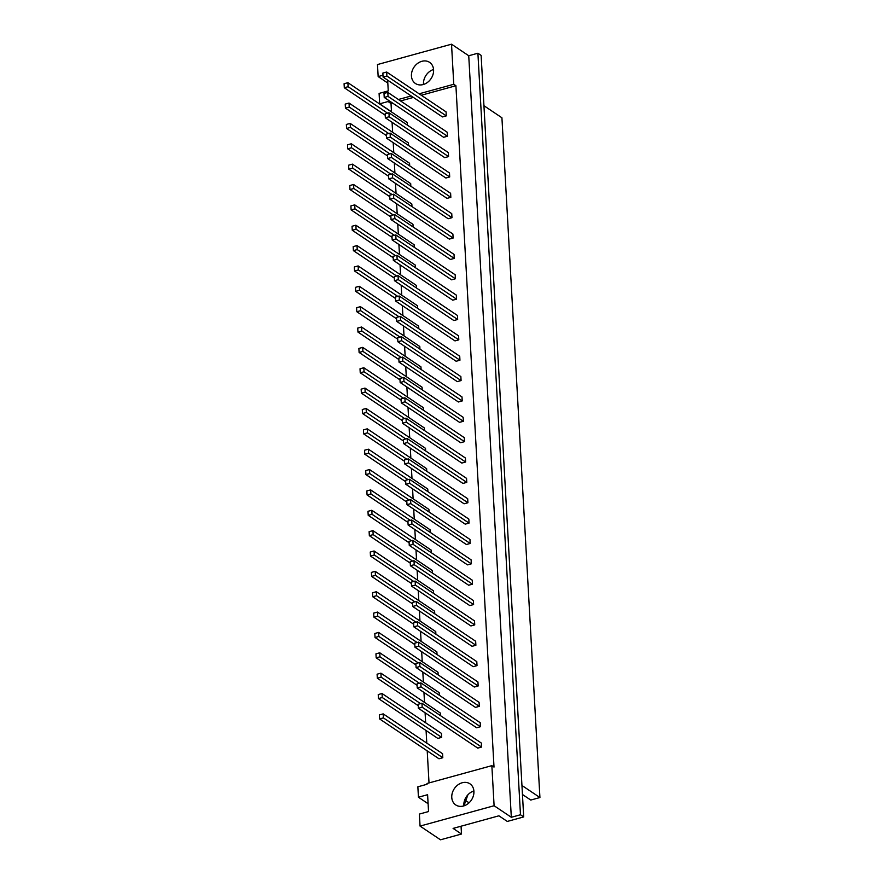 <?xml version="1.0" encoding="UTF-8"?>
<svg xmlns="http://www.w3.org/2000/svg" width="884" height="884" viewBox="0 0 884 884"><rect width="100%" height="100%" fill="white"/><g stroke="black" fill="none" stroke-linecap="round" stroke-linejoin="round"><path stroke-width="1.33" d="M421.867 61.305A12.719 10.265 123.9 0 1 429.602 62.366A12.719 10.265 123.9 0 1 433.049 74.367A12.719 10.265 123.9 0 1 423.16 84.555A12.719 10.265 123.9 0 1 415.425 83.494A12.719 10.265 123.9 0 1 411.977 71.493A12.719 10.265 123.9 0 1 421.867 61.305M462.199 782.76A12.719 10.265 123.9 0 1 469.934 783.81A12.719 10.265 123.9 0 1 473.382 795.821A12.719 10.265 123.9 0 1 463.503 805.998A12.719 10.265 123.9 0 1 455.757 804.948A12.719 10.265 123.9 0 1 452.31 792.937A12.719 10.265 123.9 0 1 462.199 782.76M463.934 805.876L467.879 794.838M420.055 826.087L419.381 814.065L428.541 811.545L427.602 794.705L418.441 797.224L417.856 786.804L427.016 784.285L426.972 783.489L491.858 765.654L494.101 805.733L420.055 826.087L440.497 839.8L461.492 834.032L461.05 826.209M481.128 55.394L523.704 816.926L520.477 814.761L477.901 53.228L481.128 55.394M461.492 834.032L453.094 828.396L498.896 815.81L507.294 821.435L523.704 816.926M382.971 75.25L378.153 76.576L377.479 64.554L451.525 44.2L453.768 84.278L419.127 93.803M411.226 95.969L398.408 99.494M390.507 101.671L388.872 102.113L388.827 101.317L379.667 103.837L379.092 93.417L388.253 90.897L387.645 80.157M494.101 805.733L511.317 817.28L468.741 55.747L451.525 44.2M468.741 55.747L477.901 53.228M511.317 817.28L520.477 814.761M418.441 797.224L428.099 803.711M379.667 103.837L391.49 111.76M378.153 76.576L387.811 83.063M463.857 805.899A12.719 10.265 123.9 0 1 473.89 790.948M423.524 84.444A12.719 10.265 123.9 0 1 433.558 69.493M473.934 792.252L472.664 791.401M453.768 84.278L455.912 85.726L494.012 767.091L491.858 765.654M392.662 103.108L391.026 103.561L391.502 111.948M392.076 122.312L392.64 132.302M393.214 142.678L393.778 152.667M394.352 163.043L394.916 173.032M395.491 183.397L396.054 193.386M396.629 203.762L397.192 213.751M397.767 224.127L398.33 234.105M398.905 244.481L399.469 254.47M400.043 264.846L400.607 274.836M401.181 285.201L401.745 295.19M402.319 305.566L402.883 315.555M403.458 325.931L404.021 335.909M404.596 346.285L405.159 356.274M405.734 366.65L406.297 376.639M406.872 387.015L407.436 396.993M408.01 407.369L408.574 417.358M409.148 427.734L409.712 437.724M410.286 448.089L410.85 458.078M411.425 468.454L411.988 478.443M412.563 488.819L413.126 498.797M413.701 509.173L414.264 519.162M414.839 529.538L415.403 539.527M415.988 549.892L416.541 559.881M417.126 570.257L417.679 580.247M418.265 590.622L418.817 600.612M419.403 610.977L419.955 620.966M420.541 631.342L421.093 641.331M421.679 651.707L422.232 661.685M422.817 672.061L423.37 682.05M423.955 692.426L424.508 702.415M425.094 712.78L425.646 722.769M426.077 730.527L426.784 743.135M427.215 750.892L429.016 782.926M391.026 103.561L388.872 102.113M455.912 85.726L421.281 95.251M413.381 97.417L400.551 100.942M421.955 703.222L481.349 743.068L481.57 747.068L477.758 748.118L418.364 708.272L418.143 704.272L421.955 703.222L422.187 707.222L418.364 708.272M383.181 713.874L442.575 753.721L442.796 757.732L438.983 758.781L379.59 718.935L379.369 714.924L383.181 713.874L383.402 717.885L379.59 718.935M420.817 682.857L480.211 722.703L480.432 726.714L476.62 727.764L417.226 687.918L417.005 683.907L420.817 682.857L421.049 686.868L417.226 687.918M382.043 693.52L441.436 733.366L441.657 737.366L437.834 738.416L378.451 698.57L378.23 694.57L382.043 693.52L382.264 697.52L378.451 698.57M419.679 662.492L479.073 702.338L479.294 706.349L475.481 707.399L416.088 667.553L415.867 663.541L419.679 662.492L419.911 666.503L416.088 667.553M380.905 673.155L381.126 677.166L377.313 678.216L377.092 674.205L380.905 673.155L440.298 713.001L440.442 715.62M418.541 642.138L477.935 681.984L478.156 685.984L474.343 687.034L414.95 647.187L414.729 643.187L418.541 642.138L418.773 646.138L414.95 647.187M379.766 652.79L379.987 656.801L376.175 657.851L375.943 653.84L379.766 652.79L439.16 692.636L439.304 695.255M417.403 621.772L476.796 661.619L477.017 665.63L473.205 666.68L413.811 626.833L413.59 622.822L417.403 621.772L417.635 625.784L413.811 626.833M378.628 632.436L378.849 636.447L375.037 637.497L374.805 633.485L378.628 632.436L438.022 672.282L438.166 674.89M416.265 601.418L475.658 641.254L475.879 645.265L472.067 646.314L412.673 606.468L412.452 602.457L416.265 601.418L416.497 605.418L412.673 606.468M377.49 612.071L377.711 616.082L373.899 617.131L373.667 613.12L377.49 612.071L436.884 651.917L437.027 654.536M415.126 581.053L474.52 620.899L474.741 624.911L470.929 625.949L411.535 586.114L411.314 582.103L415.126 581.053L415.358 585.064L411.535 586.114M376.352 591.716L376.573 595.717L372.761 596.766L372.529 592.766L376.352 591.716L435.746 631.563L435.889 634.171M413.988 560.688L473.382 600.534L473.603 604.546L469.791 605.595L410.397 565.749L410.176 561.738L413.988 560.688L414.22 564.699L410.397 565.749M375.214 571.351L375.435 575.362L371.623 576.412L371.391 572.401L375.214 571.351L434.608 611.198L434.751 613.816M412.85 540.334L472.244 580.18L472.465 584.18L468.653 585.23L409.259 545.384L409.038 541.384L412.85 540.334L413.082 544.334L409.259 545.384M374.076 550.986L374.297 554.997L370.484 556.047L370.252 552.036L374.076 550.986L433.469 590.832L433.613 593.451M411.712 519.969L471.106 559.815L471.327 563.826L467.514 564.876L408.121 525.03L407.9 521.019L411.712 519.969L411.944 523.98L408.121 525.03M372.938 530.632L373.159 534.632L369.346 535.682L369.114 531.682L372.938 530.632L432.32 570.478L432.475 573.086M410.574 499.604L469.968 539.45L470.189 543.461L466.376 544.511L406.983 504.665L406.762 500.653L410.574 499.604L410.806 503.615L406.983 504.665M371.799 510.267L372.02 514.278L368.208 515.328L367.976 511.317L371.799 510.267L431.182 550.113L431.337 552.732M409.436 479.25L468.829 519.096L469.05 523.096L465.238 524.146L405.844 484.299L405.623 480.299L409.436 479.25L409.668 483.261L405.844 484.299M370.661 489.913L370.882 493.913L367.07 494.963L366.838 490.952L370.661 489.913L430.044 529.748L430.199 532.367M408.298 458.884L467.691 498.731L467.912 502.742L464.1 503.792L404.706 463.945L404.485 459.934L408.298 458.884L408.53 462.896L404.706 463.945M369.523 469.548L369.744 473.559L365.932 474.609L365.7 470.597L369.523 469.548L428.906 509.394L429.06 512.002M407.159 438.53L466.553 478.366L466.774 482.377L462.962 483.426L403.568 443.58L403.347 439.58L407.159 438.53L407.391 442.53L403.568 443.58M368.385 449.183L368.606 453.194L364.794 454.243L364.562 450.232L368.385 449.183L427.768 489.029L427.922 491.648M406.021 418.165L465.415 458.011L465.636 462.023L461.824 463.072L402.43 423.226L402.209 419.215L406.021 418.165L406.253 422.176L402.43 423.226M367.247 428.828L367.468 432.828L363.656 433.878L363.423 429.878L367.247 428.828L426.629 468.675L426.784 471.282M404.883 397.8L464.277 437.646L464.498 441.657L460.686 442.707L401.292 402.861L401.071 398.85L404.883 397.8L405.104 401.811L401.292 402.861M366.109 408.463L366.33 412.474L362.517 413.524L362.285 409.513L366.109 408.463L425.491 448.31L425.646 450.928M403.745 377.446L463.139 417.292L463.36 421.292L459.547 422.342L400.154 382.496L399.933 378.496L403.745 377.446L403.966 381.446L400.154 382.496M364.97 388.098L365.191 392.109L361.379 393.159L361.147 389.148L364.97 388.098L424.353 427.944L424.508 430.563M402.607 357.081L462.001 396.927L462.221 400.938L458.409 401.988L399.016 362.142L398.794 358.131L402.607 357.081L402.828 361.092L399.016 362.142M363.832 367.744L364.053 371.755L360.241 372.794L360.009 368.794L363.832 367.744L423.215 407.59L423.37 410.198M401.469 336.716L460.862 376.562L461.083 380.573L457.271 381.623L397.877 341.776L397.656 337.765L401.469 336.716L401.69 340.727L397.877 341.776M362.694 347.379L362.915 351.39L359.103 352.44L358.871 348.429L362.694 347.379L422.077 387.225L422.232 389.844M400.33 316.362L459.724 356.208L459.945 360.219L456.133 361.258L396.739 321.422L396.518 317.411L400.33 316.362L400.551 320.373L396.739 321.422M361.556 327.025L361.777 331.025L357.954 332.075L357.733 328.074L361.556 327.025L420.939 366.86L421.093 369.479M399.192 295.996L458.586 335.843L458.807 339.854L454.995 340.904L395.601 301.057L395.38 297.046L399.192 295.996L399.413 300.007L395.601 301.057M360.418 306.66L360.639 310.671L356.816 311.721L356.595 307.709L360.418 306.66L419.801 346.506L419.955 349.125M398.054 275.642L457.448 315.489L457.669 319.489L453.857 320.538L394.463 280.692L394.242 276.692L398.054 275.642L398.275 279.642L394.463 280.692M359.28 286.294L359.501 290.306L355.677 291.355L355.456 287.344L359.28 286.294L418.662 326.141L418.817 328.76M396.916 255.277L456.31 295.123L456.531 299.135L452.719 300.184L393.325 260.338L393.104 256.327L396.916 255.277L397.137 259.288L393.325 260.338M358.142 265.94L358.363 269.94L354.539 270.99L354.318 266.99L358.142 265.94L417.524 305.787L417.668 308.394M395.778 234.912L455.172 274.758L455.393 278.769L451.58 279.819L392.187 239.973L391.966 235.962L395.778 234.912L395.999 238.923L392.187 239.973M357.003 245.575L357.224 249.586L353.401 250.636L353.18 246.625L357.003 245.575L416.386 285.421L416.53 288.04M394.64 214.558L454.033 254.404L454.254 258.404L450.442 259.454L391.048 219.608L390.827 215.608L394.64 214.558L394.861 218.569L391.048 219.608M355.865 225.21L356.086 229.221L352.263 230.271L352.042 226.26L355.865 225.21L415.248 265.056L415.392 267.675M393.502 194.193L452.895 234.039L453.116 238.05L449.304 239.1L389.91 199.254L389.689 195.242L393.502 194.193L393.723 198.204L389.91 199.254M354.727 204.856L354.948 208.867L351.125 209.917L350.904 205.906L354.727 204.856L414.11 244.702L414.253 247.31M392.363 173.839L451.757 213.674L451.978 217.685L448.166 218.735L388.772 178.888L388.551 174.888L392.363 173.839L392.584 177.839L388.772 178.888M353.578 184.491L353.81 188.502L349.987 189.552L349.766 185.541L353.578 184.491L412.972 224.337L413.115 226.956M391.225 153.473L450.619 193.32L450.84 197.331L447.028 198.381L387.634 158.534L387.413 154.523L391.225 153.473L391.446 157.485L387.634 158.534M352.44 164.137L352.672 168.137L348.849 169.187L348.627 165.186L352.44 164.137L411.833 203.983L411.977 206.591M390.087 133.108L449.481 172.955L449.702 176.966L445.89 178.016L386.496 138.169L386.275 134.158L390.087 133.108L390.308 137.119L386.496 138.169M351.302 143.772L351.534 147.783L347.71 148.832L347.489 144.821L351.302 143.772L410.695 183.618L410.839 186.237M388.949 112.754L448.343 152.6L448.564 156.601L444.74 157.65L385.358 117.804L385.137 113.804L388.949 112.754L389.17 116.754L385.358 117.804M350.163 123.406L350.396 127.418L346.572 128.467L346.351 124.456L350.163 123.406L409.557 163.253L409.701 165.872M387.811 92.389L447.205 132.235L447.426 136.246L443.602 137.296L384.22 97.45L383.999 93.439L387.811 92.389L388.032 96.4L384.22 97.45M349.025 103.052L349.257 107.052L345.434 108.102L345.213 104.102L349.025 103.052L408.419 142.899L408.563 145.506M386.673 72.024L446.066 111.87L446.287 115.881L442.464 116.931L383.081 77.085L382.849 73.074L386.673 72.024L386.894 76.035L383.081 77.085M347.887 82.687L348.119 86.698L344.296 87.748L344.075 83.737L347.887 82.687L407.281 122.533L407.425 125.152M348.119 86.698L387.535 113.141M344.296 87.748L385.214 115.196M386.894 76.035L446.287 115.881M349.257 107.052L388.673 133.506M345.434 108.102L386.352 135.55M388.032 96.4L447.426 136.246M350.396 127.418L389.811 153.86M346.572 128.467L387.49 155.915M389.17 116.754L448.564 156.601M351.534 147.783L390.949 174.225M347.71 148.832L388.628 176.281M390.308 137.119L449.702 176.966M352.672 168.137L392.087 194.579M348.849 169.187L389.767 196.635M391.446 157.485L450.84 197.331M353.81 188.502L393.225 214.945M349.987 189.552L390.905 217M392.584 177.839L451.978 217.685M354.948 208.867L394.363 235.31M351.125 209.917L392.043 237.354M393.723 198.204L453.116 238.05M356.086 229.221L395.502 255.664M352.263 230.271L393.181 257.719M394.861 218.569L454.254 258.404M357.224 249.586L396.64 276.029M353.401 250.636L394.319 278.084M395.999 238.923L455.393 278.769M358.363 269.94L397.778 296.394M354.539 270.99L395.457 298.438M397.137 259.288L456.531 299.135M359.501 290.306L398.916 316.748M355.677 291.355L396.596 318.804M398.275 279.642L457.669 319.489M360.639 310.671L400.054 337.113M356.816 311.721L397.734 339.169M399.413 300.007L458.807 339.854M361.777 331.025L401.192 357.467M357.954 332.075L398.872 359.523M400.551 320.373L459.945 360.219M362.915 351.39L402.331 377.833M359.103 352.44L400.01 379.888M401.69 340.727L461.083 380.573M364.053 371.755L403.469 398.198M360.241 372.794L401.148 400.242M402.828 361.092L462.221 400.938M365.191 392.109L404.607 418.552M361.379 393.159L402.286 420.607M403.966 381.446L463.36 421.292M366.33 412.474L405.745 438.917M362.517 413.524L403.424 440.972M405.104 401.811L464.498 441.657M367.468 432.828L406.883 459.271M363.656 433.878L404.563 461.326M406.253 422.176L465.636 462.023M368.606 453.194L408.021 479.636M364.794 454.243L405.701 481.692M407.391 442.53L466.774 482.377M369.744 473.559L409.159 500.001M365.932 474.609L406.839 502.046M408.53 462.896L467.912 502.742M370.882 493.913L410.298 520.356M367.07 494.963L407.977 522.411M409.668 483.261L469.05 523.096M372.02 514.278L411.436 540.721M368.208 515.328L409.115 542.776M410.806 503.615L470.189 543.461M373.159 534.632L412.574 561.086M369.346 535.682L410.253 563.13M411.944 523.98L471.327 563.826M374.297 554.997L413.712 581.44M370.484 556.047L411.392 583.495M413.082 544.334L472.465 584.18M375.435 575.362L414.85 601.805M371.623 576.412L412.53 603.86M414.22 564.699L473.603 604.546M376.573 595.717L415.988 622.159M372.761 596.766L413.668 624.214M415.358 585.064L474.741 624.911M377.711 616.082L417.126 642.524M373.899 617.131L414.806 644.58M416.497 605.418L475.879 645.265M378.849 636.447L418.265 662.889M375.037 637.497L415.944 664.934M417.635 625.784L477.017 665.63M379.987 656.801L419.403 683.244M376.175 657.851L417.082 685.299M418.773 646.138L478.156 685.984M381.126 677.166L420.541 703.609M377.313 678.216L418.22 705.664M419.911 666.503L479.294 706.349M382.264 697.52L441.657 737.366M421.049 686.868L480.432 726.714M383.402 717.885L442.796 757.732M422.187 707.222L481.57 747.068M522.444 794.473L530.765 800.053L539.925 797.534L501.924 117.771L483.935 105.704M539.925 797.534L521.947 785.478M469.05 802.827L465.802 800.639"/></g></svg>
